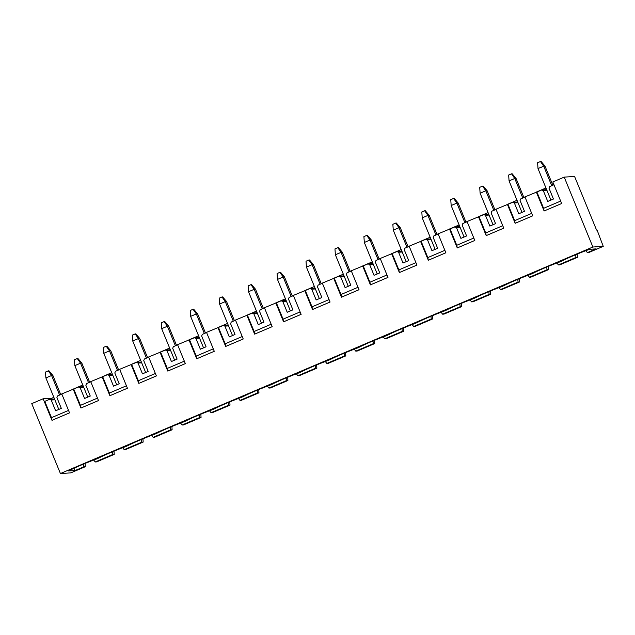 <?xml version="1.0" encoding="UTF-8"?>
<svg xmlns="http://www.w3.org/2000/svg" width="635" height="635" viewBox="0 0 635 635"><rect width="100%" height="100%" fill="white"/><g stroke="black" fill="none" stroke-linecap="round" stroke-linejoin="round"><path stroke-width="0.95" d="M550.926 200.089L538.012 168.585L537.607 162.719L540.456 161.504L543.711 166.164L538.012 168.585M552.847 185.245L544.989 166.084L541.091 161.465L540.456 161.504M551.728 185.722L543.711 166.164L544.989 166.084M521.978 212.4L509.064 180.904L508.659 175.03L511.508 173.823L514.763 178.475L509.064 180.904M523.899 197.556L516.041 178.395L512.143 173.776L511.508 173.823M522.78 198.033L514.763 178.475L516.041 178.395M493.03 224.711L480.116 193.215L479.711 187.349L482.552 186.134L485.815 190.794L480.116 193.215M494.951 209.875L487.093 190.706L483.195 186.095L482.552 186.134M493.832 210.352L485.815 190.794L487.093 190.706M464.082 237.03L451.167 205.534L450.763 199.66L453.604 198.445L456.867 203.105L451.167 205.534M466.003 222.186L458.145 203.025L454.247 198.406L453.604 198.445M464.883 222.663L456.867 203.105L458.145 203.025M435.134 249.341L422.219 217.845L421.815 211.979L424.656 210.764L427.919 215.424L422.219 217.845M437.055 234.498L429.197 215.336L425.299 210.725L424.656 210.764M435.935 234.974L427.919 215.424L429.197 215.336M406.186 261.66L393.271 230.156L392.859 224.29L395.708 223.076L398.97 227.735L393.271 230.156M408.107 246.817L400.248 227.655L396.351 223.036L395.708 223.076M406.987 247.293L398.97 227.735L400.248 227.655M377.238 273.971L364.323 242.475L363.911 236.601L366.76 235.394L370.022 240.046L364.323 242.475M379.159 259.128L371.3 239.966L367.403 235.355L366.76 235.394M378.039 259.604L370.022 240.046L371.3 239.966M348.29 286.29L335.375 254.786L334.962 248.92L337.812 247.706L341.066 252.365L335.375 254.786M350.21 271.447L342.352 252.285L338.455 247.666L337.812 247.706M349.091 271.923L341.066 252.365L342.352 252.285M319.341 298.601L306.427 267.105L306.014 261.231L308.864 260.025L312.118 264.676L306.427 267.105M321.262 283.758L313.404 264.597L309.507 259.985L308.864 260.025M320.143 284.234L312.118 264.676L313.404 264.597M290.393 310.92L277.479 279.416L277.066 273.55L279.916 272.336L283.17 276.995L277.479 279.416M292.314 296.077L284.456 276.916L280.559 272.296L279.916 272.336M291.195 296.553L283.17 276.995L284.456 276.916M261.445 323.231L248.531 291.735L248.118 285.861L250.968 284.655L254.222 289.306L248.531 291.735M263.366 308.388L255.508 289.227L251.611 284.607L250.968 284.655M262.247 308.864L254.222 289.306L255.508 289.227M232.497 335.542L219.583 304.046L219.17 298.18L222.02 296.966L225.274 301.625L219.583 304.046M234.418 320.707L226.56 301.538L222.663 296.926L222.02 296.966M233.299 321.183L225.274 301.625L226.56 301.538M203.549 347.861L190.627 316.365L190.222 310.491L193.072 309.277L196.326 313.936L190.627 316.365M205.47 333.018L197.612 313.857L193.715 309.237L193.072 309.277M204.351 333.494L196.326 313.936L197.612 313.857M174.601 360.172L161.679 328.676L161.274 322.81L164.124 321.596L167.378 326.255L161.679 328.676M176.522 345.329L168.664 326.168L164.767 321.556L164.124 321.596M175.403 345.805L167.378 326.255L168.664 326.168M145.653 372.491L132.731 340.987L132.326 335.121L135.176 333.907L138.43 338.566L132.731 340.987M147.574 357.648L139.716 338.487L135.819 333.867L135.176 333.907M146.455 358.124L138.43 338.566L139.716 338.487M116.705 384.802L103.783 353.306L103.378 347.432L106.228 346.226L109.482 350.877L103.783 353.306M118.626 369.959L110.768 350.798L106.87 346.186L106.228 346.226M117.507 370.435L109.482 350.877L110.768 350.798M87.757 397.121L74.835 365.617L74.43 359.751L77.279 358.537L80.534 363.196L74.835 365.617M89.678 382.278L81.82 363.117L77.922 358.497L77.279 358.537M88.559 382.754L80.534 363.196L81.82 363.117M58.809 409.432L45.887 377.936L45.482 372.062L48.331 370.856L51.586 375.507L45.887 377.936M60.73 394.589L52.872 375.428L48.974 370.816L48.331 370.856M59.611 395.065L51.586 375.507L52.872 375.428M112.49 451.763L112.8 454.493L95.25 461.962L93.734 460.034M141.438 439.452L141.748 442.182L124.198 449.644L122.682 447.715M170.386 427.133L170.696 429.863L153.146 437.332L151.63 435.404M199.334 414.822L199.644 417.552L182.094 425.013L180.578 423.085M228.282 402.503L228.592 405.233L211.042 412.702L209.526 410.774M257.231 390.192L257.54 392.922L239.99 400.391L238.474 398.455M286.179 377.873L286.488 380.603L268.938 388.072L267.422 386.144M315.127 365.562L315.436 368.292L297.886 375.761L296.37 373.832M344.075 353.25L344.384 355.981L326.834 363.442L325.318 361.513M373.023 340.931L373.332 343.662L355.783 351.131L354.266 349.202M401.971 328.62L402.28 331.351L384.731 338.812L383.215 336.883M430.919 316.301L431.228 319.032L413.679 326.501L412.163 324.572M459.867 303.99L460.177 306.721L442.627 314.182L441.111 312.253M488.815 291.671L489.125 294.402L471.575 301.871L470.059 299.942M517.763 279.36L518.073 282.091L500.523 289.56L499.007 287.623M546.711 267.041L547.021 269.772L529.471 277.241L527.955 275.312M575.659 254.73L575.969 257.461L558.419 264.93L556.903 263.001M74.12 468.209L75.073 470.543L68.294 470.972L69.636 470.4A21.455 1.421 157.7 0 1 95.901 459.232L98.584 458.089A21.455 1.421 157.7 0 1 124.849 446.913L127.532 445.77A21.455 1.421 157.7 0 1 153.797 434.602L156.48 433.459A21.455 1.421 157.7 0 1 182.745 422.283L185.428 421.14A21.455 1.421 157.7 0 1 211.693 409.972L214.376 408.829A21.455 1.421 157.7 0 1 240.641 397.661L243.324 396.518A21.455 1.421 157.7 0 1 269.589 385.342L272.272 384.199A21.455 1.421 157.7 0 1 298.537 373.031L301.22 371.888A21.455 1.421 157.7 0 1 327.485 360.712L330.168 359.569A21.455 1.421 157.7 0 1 356.433 348.401L359.116 347.258A21.455 1.421 157.7 0 1 385.381 336.082L388.064 334.939A21.455 1.421 157.7 0 1 414.33 323.771L417.012 322.628A21.455 1.421 157.7 0 1 443.278 311.452L445.961 310.309A21.455 1.421 157.7 0 1 472.226 299.141L474.909 297.998A21.455 1.421 157.7 0 1 501.174 286.829L503.857 285.687A21.455 1.421 157.7 0 1 530.122 274.51L532.805 273.367A21.455 1.421 157.7 0 1 559.07 262.199L561.753 261.056A21.455 1.421 157.7 0 1 588.018 249.88L589.359 249.309L596.146 248.88L587.367 252.611L585.851 250.682M75.073 470.543L83.852 466.812L85.257 466.717L70.787 472.877L60.42 473.535L31.75 403.63L43.148 398.78L51.991 420.338L51.491 417.679L44.799 401.368L49.586 399.328L54.539 399.034M83.542 464.082L83.852 466.812M61.849 394.113L57.563 395.938L56.904 397.589L61.317 408.361L55.626 410.789L51.205 400.01L49.586 399.328M95.25 461.962L96.655 461.875L114.205 454.406L114.03 451.128M603.25 246.364L592.884 247.023L564.213 177.117L574.58 176.459L596.559 230.053L597.075 230.021L603.25 246.364L588.772 252.524L587.367 252.611M54.848 399.78L51.205 400.01M51.491 417.679L68.532 410.424M51.991 420.338L69.54 412.869L61.77 393.938L78.534 387.017L83.487 386.715M90.797 381.802L86.511 383.619L85.852 385.27L90.265 396.049L84.574 398.47L80.153 387.699L78.534 387.017M73.168 389.088L80.939 408.019L98.488 400.558L90.718 381.619L107.482 374.706L112.443 374.404M119.745 369.483L115.459 371.308L114.8 372.959L119.213 383.738L113.522 386.159L109.101 375.38L107.482 374.706M102.116 376.777L109.887 395.708L127.437 388.239L119.666 369.308L136.43 362.387L141.391 362.085M148.693 357.172L144.407 358.997L143.748 360.64L148.161 371.419L142.47 373.848L138.049 363.069L136.43 362.387M131.064 364.458L138.835 383.389L156.385 375.928L148.622 356.997L165.378 350.075L170.307 349.758M177.641 344.861L173.355 346.678L172.696 348.329L177.109 359.108L171.418 361.529L166.997 350.75L165.378 350.075M160.012 352.147L167.783 371.078L185.333 363.609L177.57 344.678L194.326 337.756L199.271 337.439M206.589 332.542L202.303 334.367L201.644 336.018L206.065 346.789L200.366 349.218L195.945 338.439L194.326 337.756M188.96 339.828L196.731 358.767L214.281 351.298L206.518 332.367L223.274 325.445L228.235 325.144M235.537 320.231L231.251 322.048L230.592 323.699L235.013 334.478L229.314 336.899L224.893 326.12L223.274 325.445M217.908 327.517L225.679 346.448L243.229 338.979L235.466 320.048L252.222 313.126L257.151 312.817M264.485 307.911L260.199 309.737L259.54 311.388L263.962 322.159L258.262 324.588L253.841 313.809L252.222 313.126M246.856 315.198L254.627 334.137L272.177 326.668L264.414 307.737L281.17 300.815L286.131 300.514M293.433 295.6L289.147 297.418L288.488 299.069L292.91 309.848L287.21 312.269L282.789 301.498L281.17 300.815M275.804 302.887L283.575 321.818L301.125 314.357L293.362 295.418L310.118 288.496L315.079 288.203M322.382 283.281L318.095 285.107L317.436 286.758L321.858 297.529L316.159 299.958L311.737 289.179L310.118 288.496M304.752 290.576L312.523 309.507L330.073 302.038L322.31 283.107L339.066 276.185L344.027 275.884M351.33 270.97L347.043 272.788L346.385 274.439L350.806 285.218L345.107 287.639L340.685 276.868L339.066 276.185M333.7 278.257L341.471 297.188L359.021 289.727L351.258 270.788L368.014 263.874L372.943 263.557M380.278 258.651L375.991 260.477L375.333 262.128L379.754 272.907L374.055 275.328L369.633 264.549L368.014 263.874M362.648 265.946L370.419 284.877L387.969 277.408L380.206 258.477L396.962 251.555L401.923 251.254M409.226 246.34L404.94 248.166L404.281 249.809L408.702 260.588L403.003 263.017L398.582 252.238L396.962 251.555M391.597 253.627L399.367 272.558L416.917 265.097L409.154 246.166L425.91 239.244L430.871 238.943M438.174 234.029L433.888 235.847L433.229 237.498L437.65 248.277L431.951 250.698L427.53 239.919L425.91 239.244M420.545 241.316L428.315 260.247L445.865 252.778L438.102 233.847L454.858 226.925L459.788 226.616M467.122 221.71L462.836 223.536L462.177 225.187L466.598 235.958L460.899 238.387L456.478 227.608L454.858 226.925M449.501 228.997L457.264 247.936L474.813 240.467L467.05 221.536L483.806 214.614L488.759 214.289M496.07 209.399L491.784 211.217L491.125 212.868L495.546 223.647L489.847 226.068L485.426 215.289L483.806 214.614M478.449 216.686L486.212 235.617L503.761 228.148L495.998 209.217L512.755 202.295L517.716 202.001M525.018 197.08L520.732 198.906L520.073 200.557L524.494 211.328L518.795 213.757L514.374 202.978L512.755 202.295M507.397 204.367L515.16 223.306L532.709 215.837L524.947 196.906L541.703 189.984L546.632 189.667M553.966 184.769L549.68 186.587L549.021 188.238L553.442 199.017L547.743 201.438L543.322 190.667L541.703 189.984M85.082 463.439L85.257 466.717M592.884 247.023L60.42 473.535M564.213 177.117L552.815 181.967L561.658 203.525L544.108 210.987L536.345 192.056M53.848 397.335L51.721 398.24L43.148 398.78M553.903 184.61L552.783 185.087M545.965 187.984L536.408 192.048M524.954 196.921L523.835 197.398M517.017 200.303L507.46 204.367M496.006 209.24L494.887 209.717M488.069 212.614L478.512 216.678M467.058 221.552L465.939 222.028M459.121 224.933L449.564 228.997M438.11 233.87L436.991 234.347M430.173 237.244L420.616 241.308M409.162 246.182L408.043 246.658M401.225 249.555L391.668 253.627M380.214 258.501L379.095 258.977M372.277 261.874L362.72 265.938M351.266 270.812L350.147 271.288M343.329 274.185L333.772 278.257M322.318 283.131L321.199 283.599M314.381 286.504L304.824 290.568M293.37 295.442L292.251 295.918M285.433 298.815L275.876 302.879M264.422 307.753L263.303 308.229M256.484 311.134L246.928 315.198M235.474 320.072L234.355 320.548M227.536 323.445L217.98 327.509M206.526 332.383L205.407 332.859M198.588 335.764L189.032 339.828M177.578 344.702L176.459 345.178M169.64 348.075L160.083 352.139M148.63 357.013L147.511 357.489M140.692 360.386L131.135 364.458M119.682 369.332L118.562 369.808M111.744 372.705L102.187 376.769M90.734 381.643L89.614 382.119M82.796 385.016L73.239 389.088M61.785 393.954L60.666 394.43M546.965 190.429L543.322 190.667M112.8 454.493L114.205 454.406M558.419 264.93L559.824 264.835L577.382 257.373L575.969 257.461M577.199 254.087L577.382 257.373M544.108 210.987L543.608 208.328L560.657 201.081M543.608 208.328L536.916 192.016M515.16 223.306L514.66 220.647L531.709 213.392M514.66 220.647L507.968 204.335M518.017 202.748L514.374 202.978M486.212 235.617L485.711 232.958L502.761 225.711M485.711 232.958L479.02 216.646M489.069 215.059L485.426 215.289M529.471 277.241L530.876 277.154L548.434 269.684L547.021 269.772M457.264 247.936L456.763 245.277L473.813 238.022M456.763 245.277L450.072 228.965M460.121 227.378L456.478 227.608M500.523 289.56L501.928 289.465L519.486 282.003L518.073 282.091M428.315 260.247L427.815 257.588L444.865 250.333M427.815 257.588L421.124 241.276M431.173 239.689L427.53 239.919M471.575 301.871L472.98 301.784L490.537 294.315L489.125 294.402M399.367 272.558L398.867 269.907L415.917 262.652M398.867 269.907L392.176 253.595M402.225 252.008L398.582 252.238M442.627 314.182L444.032 314.095L461.589 306.634L460.177 306.721M370.419 284.877L369.919 282.218L386.969 274.963M369.919 282.218L363.228 265.906M373.277 264.319L369.633 264.549M413.679 326.501L415.084 326.414L432.641 318.945L431.228 319.032M341.471 297.188L340.971 294.529L358.021 287.282M340.971 294.529L334.28 278.225M344.329 276.63L340.685 276.868M384.731 338.812L386.136 338.725L403.693 331.256L402.28 331.351M312.523 309.507L312.023 306.848L329.073 299.593M312.023 306.848L305.332 290.536M315.381 288.949L311.737 289.179M355.783 351.131L357.188 351.044L374.745 343.575L373.332 343.662M283.575 321.818L283.075 319.159L300.125 311.912M283.075 319.159L276.384 302.847M286.433 301.26L282.789 301.498M326.834 363.442L328.239 363.355L345.797 355.886L344.384 355.981M254.627 334.137L254.127 331.478L271.177 324.223M254.127 331.478L247.436 315.166M257.485 313.579L253.841 313.809M297.886 375.761L299.291 375.666L316.849 368.205L315.436 368.292M225.679 346.448L225.179 343.789L242.229 336.542M225.179 343.789L218.488 327.477M228.536 325.89L224.893 326.12M268.938 388.072L270.343 387.985L287.893 380.516L286.488 380.603M196.731 358.767L196.231 356.108L213.281 348.853M196.231 356.108L189.54 339.796M199.588 338.209L195.945 338.439M239.99 400.391L241.395 400.296L258.945 392.835L257.54 392.922M167.783 371.078L167.283 368.419L184.325 361.164M167.283 368.419L160.591 352.108M170.64 350.52L166.997 350.75M211.042 412.702L212.447 412.615L229.997 405.146L228.592 405.233M138.835 383.389L138.335 380.738L155.377 373.483M138.335 380.738L131.643 364.426M141.692 362.839L138.049 363.069M182.094 425.013L183.499 424.926L201.049 417.465L199.644 417.552M109.887 395.708L109.387 393.049L126.428 385.794M109.387 393.049L102.695 376.738M112.744 375.15L109.101 375.38M153.146 437.332L154.551 437.245L172.101 429.776L170.696 429.863M80.939 408.019L80.439 405.36L97.48 398.113M80.439 405.36L73.747 389.057M83.796 387.461L80.153 387.699M124.198 449.644L125.603 449.556L143.153 442.087L141.748 442.182M142.978 438.809L143.153 442.087M171.926 426.498L172.101 429.776M200.874 414.179L201.049 417.465M229.822 401.868L229.997 405.146M258.77 389.549L258.945 392.835M287.719 377.238L287.893 380.516M316.667 364.919L316.849 368.205M345.615 352.608L345.797 355.886M374.563 340.296L374.745 343.575M403.511 327.977L403.693 331.256M432.459 315.666L432.641 318.945M461.407 303.347L461.589 306.634M490.355 291.036L490.537 294.315M519.303 278.717L519.486 282.003M548.251 266.406L548.434 269.684M52.102 399.169L51.721 398.24"/></g></svg>
